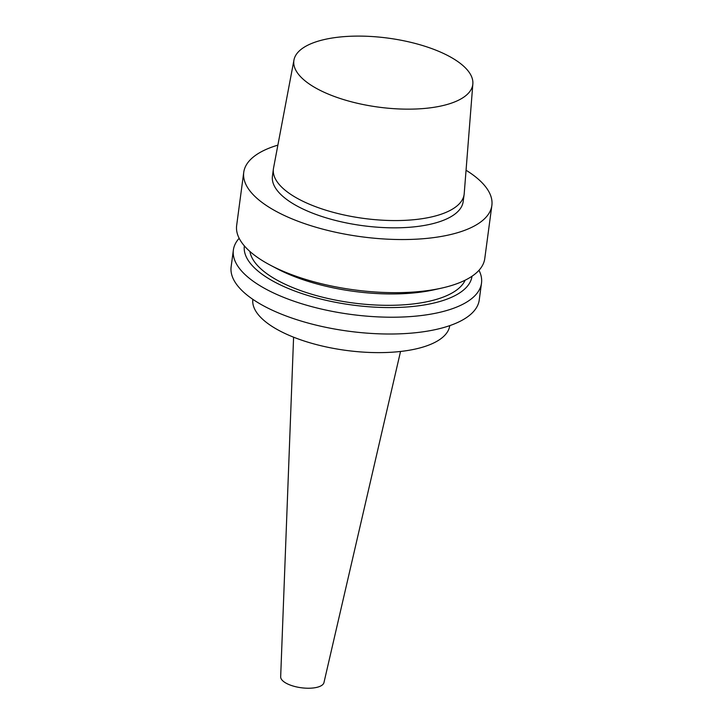 <?xml version="1.0" encoding="UTF-8"?>
<svg xmlns="http://www.w3.org/2000/svg" width="723" height="723" viewBox="0 0 723 723"><rect width="100%" height="100%" fill="white"/><g stroke="black" fill="none" stroke-linecap="round" stroke-linejoin="round"><path stroke-width="1.08" d="M450.565 103.425A90.258 34.831 -172.4 0 1 348.676 101.066A90.258 34.831 -172.4 0 1 293.972 59.973A90.258 34.831 -172.4 0 1 387.926 38.102A90.258 34.831 -172.4 0 1 472.851 83.841A90.258 34.831 -172.4 0 1 450.565 103.425M472.851 83.841L464.22 193.574A96.213 37.126 -172.4 0 1 464.139 194.351A96.213 37.126 -172.4 0 1 440.461 214.46A96.213 37.126 -172.4 0 1 332.77 212.201A96.213 37.126 -172.4 0 1 273.402 168.902A96.213 37.126 -172.4 0 1 273.529 168.134L293.972 59.973M464.139 194.351L463.172 201.618A96.213 37.126 -172.4 0 1 439.494 221.726A96.213 37.126 -172.4 0 1 331.803 219.467A96.213 37.126 -172.4 0 1 272.435 176.168L273.402 168.902M466.055 170.239A125.16 48.296 -172.4 0 1 491.866 205.44A125.16 48.296 -172.4 0 1 461.057 231.604A125.16 48.296 -172.4 0 1 320.967 228.658A125.16 48.296 -172.4 0 1 243.741 172.336A125.16 48.296 -172.4 0 1 277.876 145.133M491.866 205.44L484.772 258.572A125.16 48.296 -172.4 0 1 453.972 284.726A125.16 48.296 -172.4 0 1 441.59 288.116A125.16 48.296 -172.4 0 1 270.574 265.296A125.16 48.296 -172.4 0 1 236.656 225.468L243.741 172.336M441.59 288.116L434.18 289.769A114.821 44.311 -172.4 0 1 277.298 268.839L270.574 265.296M465.142 280.199A109.263 42.169 -172.4 0 1 439.584 298.391A109.263 42.169 -172.4 0 1 323.054 297.325A109.263 42.169 -172.4 0 1 249.923 251.487M471.983 276.258A114.821 44.311 -172.4 0 1 443.723 300.289A114.821 44.311 -172.4 0 1 315.165 297.578A114.821 44.311 -172.4 0 1 244.356 245.892M478.988 270.294A125.16 48.296 -172.4 0 1 481.5 283.118A125.16 48.296 -172.4 0 1 450.7 309.272A125.16 48.296 -172.4 0 1 310.61 306.335A125.16 48.296 -172.4 0 1 233.375 250.013A125.16 48.296 -172.4 0 1 239.159 238.292M481.5 283.118L479.259 299.909A125.16 48.296 -172.4 0 1 448.459 326.073A125.16 48.296 -172.4 0 1 308.369 323.127A125.16 48.296 -172.4 0 1 231.134 266.805L233.375 250.013M449.769 325.621A99.331 38.337 -172.4 0 1 425.332 346.326A99.331 38.337 -172.4 0 1 314.225 344.003A99.331 38.337 -172.4 0 1 252.851 299.349M400.533 351.468L323.958 682.584A21.853 8.432 -172.4 0 1 318.635 686.85A21.853 8.432 -172.4 0 1 294.55 686.434A21.853 8.432 -172.4 0 1 280.669 676.809L293.592 337.198"/></g></svg>
